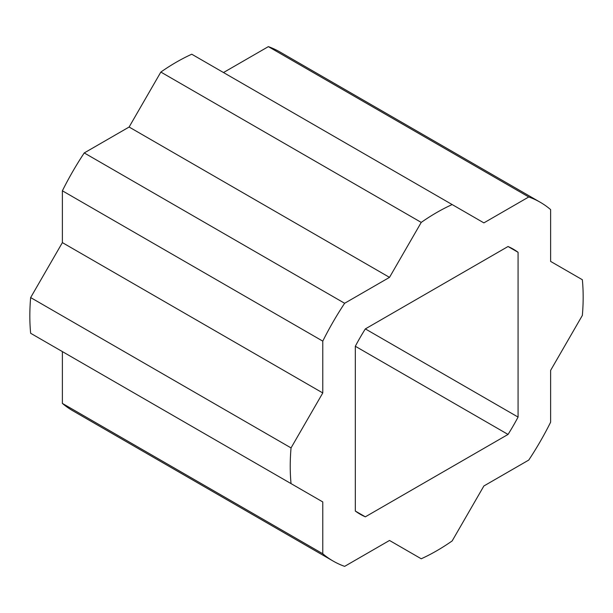 <?xml version="1.0" encoding="UTF-8"?>
<svg xmlns="http://www.w3.org/2000/svg" width="613" height="613" viewBox="0 0 613 613"><rect width="100%" height="100%" fill="white"/><g stroke="black" fill="none" stroke-linecap="round" stroke-linejoin="round"><path stroke-width="0.92" d="M518.069 417.078L518.069 252.295A153.051 88.364 120 0 0 513.227 249.116A153.051 88.364 120 0 0 508.047 246.51L365.34 328.905A153.051 88.364 120 0 0 355.325 346.253L355.325 511.043A153.051 88.364 120 0 0 360.168 514.215A153.051 88.364 120 0 0 365.34 516.828L508.047 434.433A153.051 88.364 120 0 0 518.069 417.078L365.34 328.905M322.775 553.746L322.775 501.932L291.045 483.611A207.14 119.596 -60 0 1 291.045 447.911L322.775 392.956L322.775 341.135A207.14 119.596 -60 0 1 344.636 303.274L389.508 277.367L421.238 222.404A207.14 119.596 -60 0 1 452.156 204.558L483.887 222.879L528.758 196.972A207.14 119.596 -60 0 1 540.268 202.275A207.14 119.596 -60 0 1 550.62 209.592L550.62 261.406L582.35 279.727A207.14 119.596 -60 0 1 582.35 315.427L550.62 370.382L550.62 422.204A207.14 119.596 -60 0 1 528.758 460.064L483.887 485.971L452.156 540.934A207.14 119.596 -60 0 1 421.238 558.78L389.508 540.459L344.636 566.366A207.14 119.596 -60 0 1 333.127 561.056A207.14 119.596 -60 0 1 322.775 553.746L62.38 403.408A207.14 119.596 120 0 0 72.732 410.725L333.127 561.056M540.268 202.275L279.873 51.944A207.14 119.596 120 0 0 268.364 46.634L223.492 72.541M322.775 501.932L62.38 351.594L62.38 403.408M452.156 204.558L191.762 54.22A207.14 119.596 120 0 0 160.844 72.066L129.113 127.029L84.242 152.936A207.14 119.596 120 0 0 62.38 190.796L62.38 242.618L30.65 297.573A207.14 119.596 120 0 0 30.65 333.273L291.045 483.611M528.758 196.972L268.364 46.634M421.238 222.404L160.844 72.066M389.508 277.367L129.113 127.029M344.636 303.274L84.242 152.936M322.775 341.135L62.38 190.796M322.775 392.956L62.38 242.618M291.045 447.911L30.65 297.573M518.069 252.295L508.047 246.51M508.047 434.433L355.325 346.261M365.34 516.828L355.325 511.043"/></g></svg>
